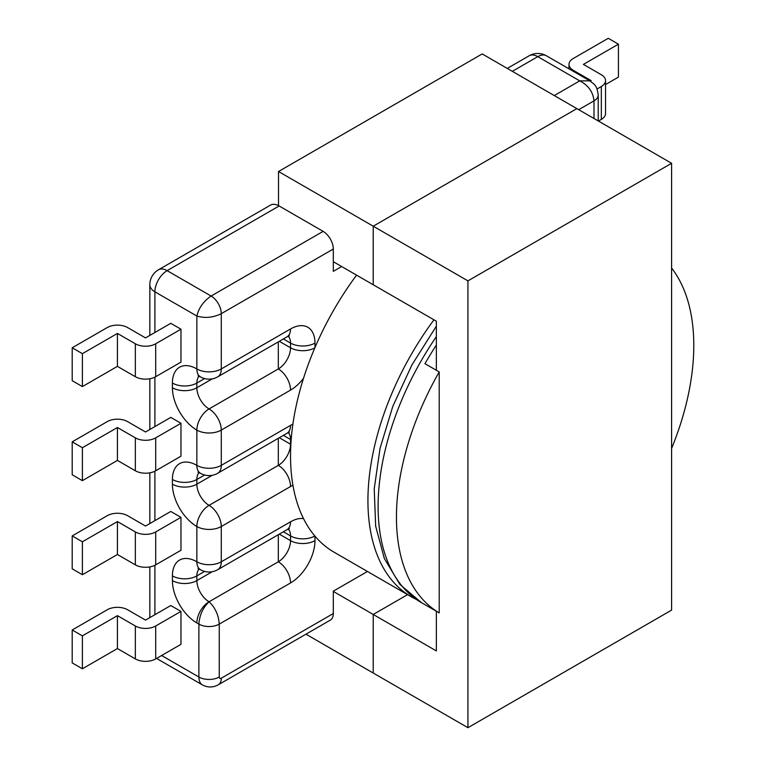 <?xml version="1.0" encoding="UTF-8"?>
<svg xmlns="http://www.w3.org/2000/svg" width="766" height="766" viewBox="0 0 766 766"><rect width="100%" height="100%" fill="white"/><g stroke="black" fill="none" stroke-linecap="round" stroke-linejoin="round"><path stroke-width="1.15" d="M671.591 448.493A210.257 121.392 120 0 0 671.591 268.004M367.45 571.474L333.306 591.18L333.306 613.528A14.401 8.311 60 0 1 330.328 620.115L218.31 684.785C213.034 687.657 207.749 687.705 202.463 684.928A17.283 9.977 120 0 1 198.892 677.02L198.892 624.108C199.533 615.079 202.933 607.63 209.07 601.77C215.217 607.63 218.607 615.079 219.258 624.108L219.258 677.02A2.882 1.666 -60 0 0 221.288 678.197L333.306 613.528M279.13 205.977L167.112 270.647A17.283 9.977 -120 0 0 158.476 269.785L270.494 205.116A17.283 9.977 60 0 1 279.13 205.977L323.128 231.37A14.401 8.311 60 0 1 333.306 249.007L333.306 271.356L341.655 266.53M605.542 80.631L605.542 113.55A14.401 8.311 180 0 1 601.329 119.429L601.329 86.51A14.401 8.311 0 0 0 605.542 80.631A14.401 8.311 0 0 0 601.329 74.752L583.405 64.401L618.43 44.179L608.252 38.3L573.217 58.522A14.401 8.311 0 0 0 569.004 64.401A14.401 8.311 0 0 0 573.217 70.281L591.141 80.631L590.289 81.119M601.329 86.51L597.03 88.99M618.43 44.179L618.43 77.107L605.542 84.547M601.329 119.429L598.476 121.076M135.343 625.985L117.428 615.644L82.393 635.866L72.205 629.987L107.24 609.765A14.401 8.311 0 0 1 127.606 609.765L145.53 620.106L170.78 605.533L180.968 611.412L180.968 644.33L155.709 658.913A14.401 8.311 180 0 1 135.343 658.913L135.343 625.985A14.401 8.311 0 0 0 155.709 625.985L180.968 611.412M72.205 629.987L72.205 662.906L82.393 668.785L117.428 648.563L135.343 658.913M72.205 535.922L107.24 515.69A14.401 8.311 0 0 1 127.606 515.69L145.53 526.041L170.78 511.458L180.968 517.337L180.968 550.266L155.709 564.848A14.401 8.311 180 0 1 135.343 564.848L117.428 554.498L82.393 574.72L82.393 541.801L72.205 535.922L72.205 568.841L82.393 574.72M72.205 441.848L107.24 421.626A14.401 8.311 0 0 1 127.606 421.626L145.53 431.976L170.78 417.393L180.968 423.272L180.968 456.191L155.709 470.774A14.401 8.311 180 0 1 135.343 470.774L117.428 460.423L82.393 480.655L72.205 474.776L72.205 441.848L82.393 447.727L117.428 427.505L135.343 437.855A14.401 8.311 0 0 0 155.709 437.855L180.968 423.272M180.968 329.198L170.78 323.319L145.53 337.902L127.606 327.561A14.401 8.311 0 0 0 107.24 327.561L72.205 347.783L72.205 380.702L82.393 386.581L117.428 366.359L135.343 376.709L135.343 343.781A14.401 8.311 0 0 0 155.709 343.781L180.968 329.198L180.968 362.127L155.709 376.709A14.401 8.311 180 0 1 135.343 376.709M436.361 345.064A210.257 121.392 120 0 0 424.958 363.687L439.215 371.922L439.215 612.905L424.958 604.671A210.257 121.392 120 0 0 425.733 605.121A210.257 121.392 120 0 0 426.518 605.571M439.215 371.922A210.257 121.392 120 0 0 439.215 612.905M82.393 635.866L82.393 668.785M82.393 447.727L82.393 480.655M135.343 343.781L117.428 333.44L82.393 353.662L72.205 347.783M82.393 353.662L82.393 386.581M82.393 541.801L117.428 521.569L135.343 531.92A14.401 8.311 0 0 0 155.709 531.92L180.968 517.337M117.428 521.569L117.428 554.498M117.428 333.44L117.428 366.359M117.428 427.505L117.428 460.423M117.428 615.644L117.428 648.563M279.303 534.141L290.534 540.624A17.283 9.977 -60 0 1 278.317 561.784A17.283 9.977 60 0 1 290.534 582.955L219.258 624.108A14.401 8.311 180 0 1 198.892 624.108L196.852 622.93A17.283 9.977 -60 0 1 209.07 601.77L278.317 561.784L278.317 534.706M196.852 622.93A34.566 19.954 -120 0 1 172.407 580.599L172.407 575.898A34.566 19.954 -120 0 1 196.852 561.784L196.852 526.51A17.283 9.977 -60 0 1 209.07 505.349L278.317 465.364L278.317 438.286M279.303 437.721L290.534 444.203A17.283 9.977 -60 0 1 278.317 465.364A17.283 9.977 60 0 1 290.534 486.534L221.288 526.51A17.283 9.977 0 0 1 196.852 526.51A34.566 19.954 -120 0 1 172.407 484.179L172.407 479.478A34.566 19.954 -120 0 1 196.852 465.364L196.852 430.09A17.283 9.977 -60 0 1 209.07 408.929L278.317 368.944L278.317 341.866M279.303 341.301L290.534 347.783A17.283 9.977 -60 0 1 278.317 368.944A17.283 9.977 60 0 1 290.534 390.114L221.288 430.09A17.283 9.977 0 0 1 196.852 430.09A34.566 19.954 -120 0 1 172.407 387.759L172.407 383.057A34.566 19.954 -120 0 1 196.852 368.944L196.852 316.032C205.001 318.417 213.149 317.641 221.288 313.677L221.288 368.944L290.534 328.968A34.566 19.954 120 0 1 314.979 343.082L314.979 347.544M154.895 332.492L154.895 291.808L196.852 316.032C198.854 307.788 203.612 301.124 211.11 296.04L323.128 231.37M554.278 95.558L579.738 80.861C588.336 85.304 593.085 91.968 593.995 100.853L578.723 109.672M512.33 71.343L537.78 56.646A17.283 9.977 -60 0 1 546.426 55.784A17.283 17.283 0 0 0 529.143 55.784A17.283 9.977 60 0 1 537.78 56.646L579.738 80.861L589.82 80.842C594.895 84.902 596.81 85.064 598.217 94.974L598.217 94.974A14.401 8.311 180 0 1 593.995 100.853L593.995 118.491M416.522 599.539A210.257 121.392 -60 0 1 411.476 596.896A210.257 121.392 -60 0 1 368.082 508.365A210.257 121.392 -60 0 1 433.958 319.815M411.476 596.896L334.081 552.209A210.257 121.392 -60 0 1 290.687 463.679A210.257 121.392 -60 0 1 356.563 275.138M436.361 370.275L436.361 321.203L373.224 284.76L373.224 226.2L576.884 108.619L671.591 163.292L671.591 610.119L467.93 727.7L373.224 673.027L373.224 614.466L407.569 594.636L373.224 614.466L373.224 673.027L305.96 634.191M278.518 205.642L278.518 171.517L467.93 280.873L671.591 163.292M467.93 280.873L467.93 727.7M333.306 591.419L436.361 650.918L436.361 611.258M278.518 171.517L482.187 53.936L576.884 108.619L373.224 226.2L373.224 284.76L333.306 261.713M333.306 249.007L221.288 313.677A14.401 8.311 60 0 0 211.11 296.04L167.112 270.647A17.283 9.977 -60 0 0 154.895 291.808A17.283 9.977 180 0 1 149.839 284.751L149.839 335.422M290.534 390.114A34.566 19.954 120 0 0 303.518 378.308M204.599 378.586L196.852 383.057L196.852 387.759A17.283 9.977 60 0 0 209.07 408.929A17.283 9.977 60 0 1 221.288 430.09L221.288 465.364L290.534 425.389A34.566 19.954 120 0 1 292.89 424.163M290.534 486.534A34.566 19.954 120 0 0 292.89 485.041M204.599 475.006L196.852 479.478L196.852 484.179A17.283 9.977 60 0 0 209.07 505.349A17.283 9.977 60 0 1 221.288 526.51L221.288 561.784L290.534 521.809A34.566 19.954 120 0 1 303.518 518.62M314.979 536.152L314.979 540.624A34.566 19.954 120 0 1 290.534 582.955M154.895 377.14L154.895 426.566M154.895 471.214L154.895 520.631M154.895 565.279L154.895 614.696M161.616 655.505L198.892 677.02A14.401 8.311 0 0 0 219.258 677.02M436.361 336.619A210.257 121.392 120 0 0 421.654 602.775L425.733 605.121M172.407 387.759A17.283 9.977 0 0 0 196.852 387.759L212.23 378.883M314.845 347.86A17.283 9.977 0 0 1 290.534 347.783L290.534 343.082L283.382 338.945M172.407 484.179A17.283 9.977 0 0 0 196.852 484.179L212.23 475.303M290.86 444.385A17.283 9.977 0 0 1 290.534 444.203L290.534 439.502L283.382 435.366M204.599 571.426L196.852 575.898L196.852 580.599L212.23 571.723M314.979 540.624A17.283 9.977 0 0 1 290.534 540.624L290.534 535.922L283.382 531.786M155.709 625.985L155.709 658.913M155.709 437.855L155.709 470.774M155.709 343.781L155.709 376.709M155.709 531.92L155.709 564.848M135.343 564.848L135.343 531.92M135.343 470.774L135.343 437.855M573.217 70.281L573.217 71.257M221.288 678.197A14.401 8.311 60 0 1 218.31 684.785M209.07 601.77A17.283 9.977 60 0 1 196.852 580.599A17.283 9.977 0 0 1 172.407 580.599M288.284 529.047A17.283 9.977 -60 0 1 290.534 535.922A17.283 9.977 0 0 0 314.845 535.999M172.407 575.898A17.283 9.977 0 0 0 196.852 575.898A17.283 9.977 60 0 1 199.112 569.033M289.376 528.703L286.953 529.718A17.283 9.977 -120 0 0 290.534 521.809M196.852 561.784A17.283 9.977 120 0 0 200.433 569.693A17.283 17.283 0 0 0 217.716 569.693A17.283 9.977 -120 0 0 221.288 561.784A17.283 9.977 0 0 1 196.852 561.784M288.284 432.627A17.283 9.977 -60 0 1 290.534 439.502A17.283 9.977 0 0 0 291.166 439.847M172.407 479.478A17.283 9.977 0 0 0 196.852 479.478A17.283 9.977 60 0 1 199.112 472.612M289.376 432.283L286.953 433.297A17.283 9.977 -120 0 0 290.534 425.389M196.852 465.364A17.283 9.977 120 0 0 200.433 473.273A17.283 17.283 0 0 0 217.716 473.273A17.283 9.977 -120 0 0 221.288 465.364A17.283 9.977 0 0 1 196.852 465.364M288.284 336.207A17.283 9.977 -60 0 1 290.534 343.082A17.283 9.977 0 0 0 314.979 343.082M172.407 383.057A17.283 9.977 0 0 0 196.852 383.057A17.283 9.977 60 0 1 199.112 376.192M289.376 335.862L286.953 336.877A17.283 9.977 -120 0 0 290.534 328.968M196.852 368.944A17.283 9.977 120 0 0 200.433 376.853A17.283 17.283 0 0 0 217.716 376.853A17.283 9.977 -120 0 0 221.288 368.944A17.283 9.977 0 0 1 196.852 368.944M156.915 658.224A17.283 9.977 120 0 0 158.476 659.536L202.463 684.928M569.004 64.401L569.004 68.825M436.361 326.172L411.907 364.951L392.824 406.315L380.06 448.273L374.229 488.832L375.656 526.137L384.331 558.5L399.919 584.468L421.654 602.775M598.217 94.974L598.217 120.923M198.011 568.678L200.433 569.693M286.953 529.718L217.716 569.693M198.011 472.258L200.433 473.273M286.953 433.297L217.716 473.273M198.011 375.838L200.433 376.853M286.953 336.877L217.716 376.853M158.476 269.785A17.283 17.283 0 0 0 149.839 284.751M149.839 378.758L149.839 429.487M149.839 472.833L149.839 523.551M149.839 566.897L149.839 617.626M156.685 658.348A17.283 17.283 0 0 0 158.476 659.536M546.426 55.784L589.82 80.842M529.143 55.784L507.264 68.413"/></g></svg>
